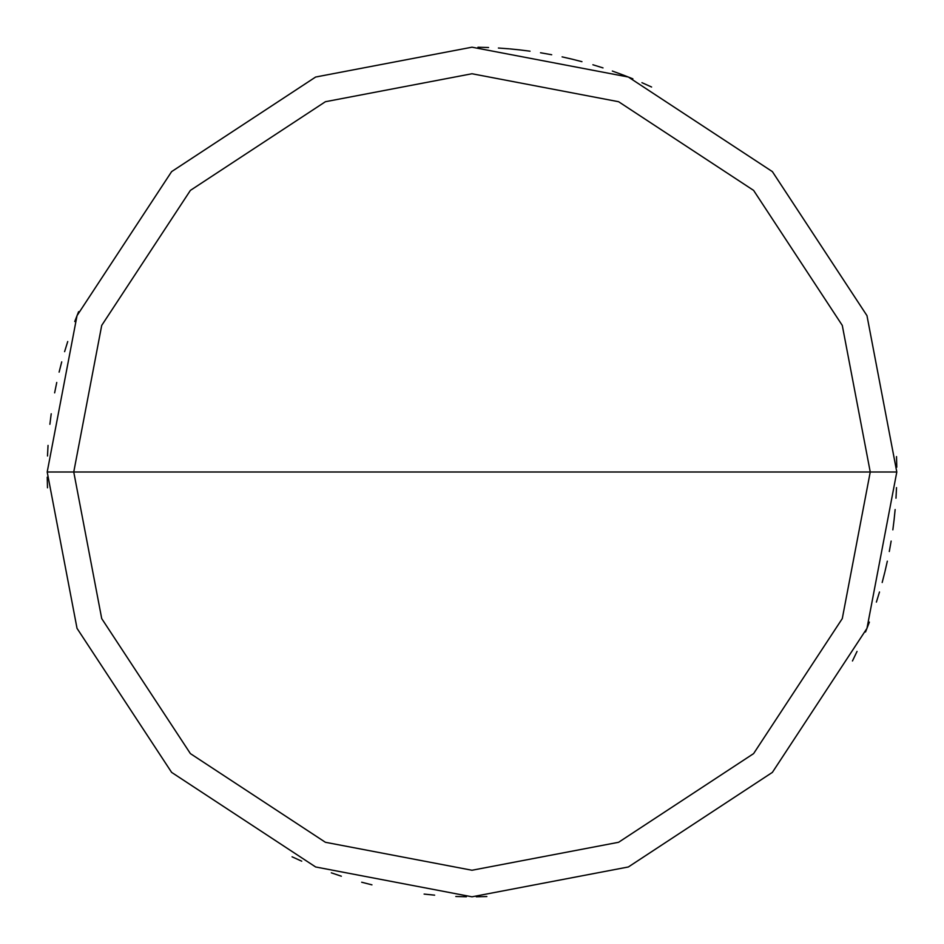 <?xml version="1.0" encoding="UTF-8"?>
<svg xmlns="http://www.w3.org/2000/svg" width="944" height="944" viewBox="0 0 944 944"><rect width="100%" height="100%" fill="white"/><g stroke="black" fill="none" stroke-linecap="round" stroke-linejoin="round"><path stroke-width="1.42" d="M870.25 472L842.284 618.591L753.607 753.607L618.591 842.284L472 870.25L325.409 842.284L190.393 753.607L101.716 618.591L73.75 472L870.25 472L842.284 325.409L753.607 190.393L618.591 101.716L472 73.75L325.409 101.716L190.393 190.393L101.716 325.409L73.75 472L47.2 472L77.03 315.638L171.619 171.619L315.638 77.03L472 47.2L628.362 77.03L772.381 171.619L866.97 315.638L896.8 472L866.97 315.638L772.381 171.619L628.362 77.03L472 47.2L315.638 77.03L171.619 171.619L77.03 315.638L47.2 472L77.03 628.362L171.619 772.381L315.638 866.97L472 896.8L628.362 866.97L772.381 772.381L866.97 628.362L896.8 472L73.75 472L101.716 325.409L190.393 190.393L325.409 101.716L472 73.75L618.591 101.716L753.607 190.393L842.284 325.409L870.25 472L896.8 472L866.97 628.362L772.381 772.381L628.362 866.97L472 896.8L315.638 866.97L171.619 772.381L77.03 628.362L47.2 472L73.75 472L101.716 618.591L190.393 753.607L325.409 842.284L472 870.25L618.591 842.284L753.607 753.607L842.284 618.591L870.25 472M476.248 896.776L486.844 896.54M882.18 582.507L884.799 572.241M889.295 551.52L891.148 541.077M894.074 520.085L895.136 509.536M896.776 467.186L896.517 456.589M651.596 87.025L641.932 82.671M622.297 74.682L612.337 71.048M581.952 61.679L571.686 59.059M550.954 54.599L540.523 52.758M530.032 51.188L519.519 49.867M508.969 48.817L498.397 48.026M632.869 78.836L623.005 74.942M603.015 67.909L592.891 64.758M572.418 59.236L562.093 56.864M551.697 54.74L541.266 52.888M520.274 49.949L509.725 48.876M488.567 47.519L477.971 47.247M78.623 311.662L74.741 321.526M67.732 341.527L64.605 351.664M61.726 361.859L59.106 372.137M56.746 382.462L54.634 392.857M51.212 413.779L49.89 424.293M48.038 445.415L47.507 455.999M47.235 477.192L47.495 487.788M292.062 856.81L301.726 861.176M331.309 872.822L341.35 876.209M361.682 882.227L371.948 884.847M424.104 894.086L434.653 895.16M455.81 896.493L466.407 896.765M852.456 660.977L857.046 651.419M865.518 631.984L869.389 622.12M876.386 602.107L879.501 591.982M884.988 571.498L887.336 561.161M892.847 529.844L894.157 519.33M895.986 498.208L896.517 487.623"/></g></svg>
